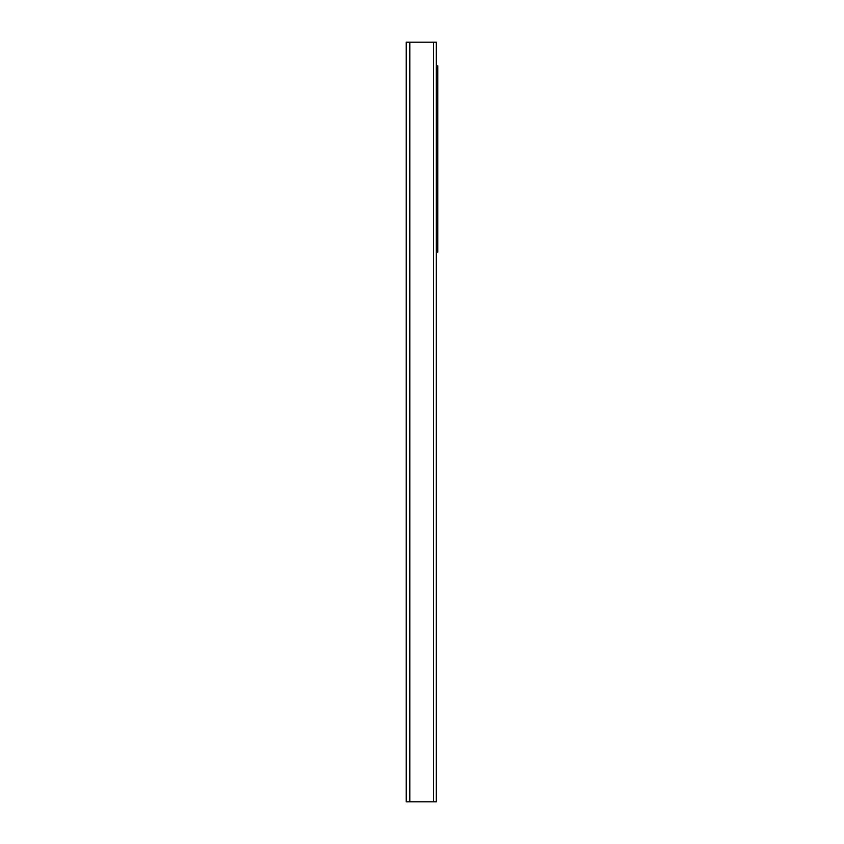 <?xml version="1.0" encoding="UTF-8"?>
<svg xmlns="http://www.w3.org/2000/svg" width="844" height="844" viewBox="0 0 844 844"><rect width="100%" height="100%" fill="white"/><g stroke="black" fill="none" stroke-linecap="round" stroke-linejoin="round"><path stroke-width="1.27" d="M406.238 42.2L406.238 801.8L436.327 801.8L436.327 42.2L406.238 42.2M436.327 252.166L437.762 252.166L437.762 65.853L436.327 65.853M409.815 42.2L409.815 801.8M433.468 42.2L433.468 801.8"/></g></svg>
